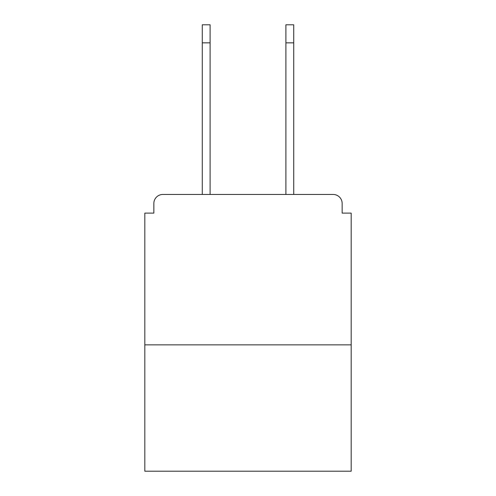 <?xml version="1.0" encoding="UTF-8"?>
<svg xmlns="http://www.w3.org/2000/svg" width="496" height="496" viewBox="0 0 496 496"><rect width="100%" height="100%" fill="white"/><g stroke="black" fill="none" stroke-linecap="round" stroke-linejoin="round"><path stroke-width="0.74" d="M342.153 213.106L342.153 203.478L342.153 213.106L351.18 213.106L351.18 471.2L144.82 471.2L144.82 213.106L153.847 213.106L153.847 203.478L153.847 213.106M351.18 344.863L144.82 344.863M342.153 203.478A9.027 9.027 0 0 0 333.126 194.457L162.874 194.457A9.027 9.027 0 0 0 153.847 203.478M333.126 194.457L294.928 194.457M201.072 194.457L162.874 194.457M202.275 42.848L202.275 24.8L210.099 24.8L210.099 42.848L202.275 42.848L202.275 194.457M210.099 194.457L210.099 42.848M285.901 194.457L285.901 24.8L293.725 24.8L293.725 42.848L285.901 42.848M293.725 194.457L293.725 42.848"/></g></svg>
